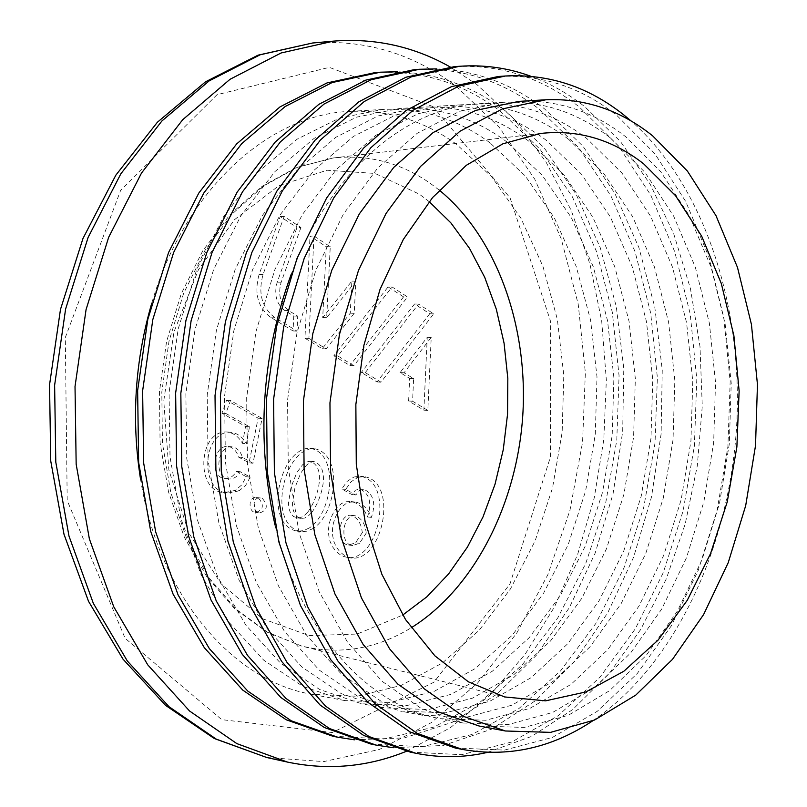 <?xml version="1.0" encoding="UTF-8"?>
<svg xmlns="http://www.w3.org/2000/svg" width="807" height="807" viewBox="0 0 807 807"><rect width="100%" height="100%" fill="white"/><g stroke="black" fill="none" stroke-linecap="round" stroke-linejoin="round"><path stroke-width="0.61" stroke-dasharray="4.04 3.03" d="M353.849 365.702L337.82 355.968L392.101 286.969L407.535 296.966L353.849 365.702L349.885 365.51L333.856 355.786L388.127 286.909L392.101 286.969M262.467 498.605C268.348 505.535 267.42 510.306 259.693 512.929C251.976 512.919 251.996 496.204 260.51 497.99L262.467 498.605M357.945 477.361L363.745 476.604C398.779 481.012 383.486 560.865 352.034 558.111L347.545 556.941L343.328 554.631L339.525 551.312L336.287 547.015L333.947 541.739L332.666 535.707L332.444 529.362L333.412 523.077L335.419 517.136L338.123 511.699L341.603 507.119L345.739 503.78L350.319 502.136L354.989 501.984C362.404 503.326 367.881 508.46 371.422 517.398C376.102 503.346 373.57 493.975 363.816 489.264L359.327 490.636L355.837 494.973L345.709 489.375L351.035 481.789L357.945 477.361L354.001 476.987L359.791 476.241C394.825 480.629 379.532 560.361 348.089 557.597L343.6 556.437L339.384 554.127L335.581 550.808L332.353 546.521L330.002 541.255L328.721 535.233L328.499 528.888L329.468 522.623L331.475 516.692L334.179 511.265L337.659 506.695L341.795 503.366L346.374 501.722L351.035 501.571C358.459 502.912 363.937 508.037 367.467 516.954C372.158 502.932 369.616 493.571 359.861 488.871L355.373 490.242L351.892 494.57L341.754 488.971L347.091 481.406L354.001 476.987M365.268 372.632L418.551 304.078L433.712 313.852L380.985 382.155L365.268 372.632L361.304 372.43L414.576 303.987L429.738 313.752L377.02 381.943L361.304 372.43M313.994 236.068L330.255 246.72L326.684 317.696L355.837 281.149L354.233 313.298L326.179 348.876L308.899 338.355L313.994 236.068L310.019 236.098L326.28 246.72L322.719 317.585L351.862 281.098L350.258 313.197L322.215 348.715L304.935 338.204L310.019 236.098M300.95 227.513L281.149 282.218C277.81 294.525 280.291 303.967 288.593 310.524L297.722 316.173L297.016 331.102L274.34 317.232C261.75 307.346 257.978 293.102 263.042 274.501L284.175 216.488L300.95 227.513L296.986 227.564L277.194 282.168C273.845 294.434 276.327 303.856 284.629 310.433L293.758 316.062L293.062 330.971L270.385 317.121C257.796 307.285 254.034 293.062 259.087 274.461L280.211 216.548L296.986 227.564M427.831 410.41L412.589 401.24L413.608 378.614L404.055 372.763L431.22 337.407L427.831 410.41L423.867 410.158L408.624 400.998L409.643 378.412L400.09 372.562L427.246 337.265L423.867 410.158M313.298 528.424L307.316 531.157L301.082 531.621C266.542 525.196 283.388 448.49 313.681 448.551C343.953 453.332 336.63 513.232 313.298 528.424M239.175 490.817L228.522 492.936C199.117 493.39 201.72 429.98 231.165 432.32C237.551 433.268 242.635 437.061 246.428 443.709L249.484 426.772L225.899 413.487L230.479 400.484L262.083 418.46L252.995 463.218L242.473 457.438C240.587 451.274 237.097 447.734 232.013 446.836C217.123 444.869 213.421 477.633 228.563 478.965C233.384 479.277 237.319 476.876 240.365 471.752L250.231 477.108L245.671 485.31L239.175 490.817L235.251 490.404L224.598 492.512C195.203 492.966 197.796 429.667 227.231 432.007C233.616 432.956 238.701 436.738 242.493 443.376L246.428 443.709M242.493 443.376L245.54 426.469L221.975 413.204L226.545 400.222L258.139 418.177L249.06 462.845L238.539 457.085C236.653 450.921 233.173 447.391 228.078 446.493C213.199 444.526 209.497 477.24 224.628 478.561C229.46 478.884 233.394 476.483 236.431 471.369L246.296 476.715L241.737 484.906L235.251 490.404M246.296 476.715L250.231 477.108M245.54 426.469L249.484 426.772M221.975 413.204L225.899 413.487M226.545 400.222L230.479 400.484M258.139 418.177L262.083 418.46M249.06 462.845L252.995 463.218M238.539 457.085L242.473 457.438M236.431 471.369L240.365 471.752M311.684 512.526C321.277 500.158 331.334 467.697 313.994 461.594L310.029 462.472L306.458 465.195L300.729 473.084L294.969 487.589L292.406 503.467L292.86 508.793L294.494 513.615L297.49 516.974L301.324 518.407L304.572 518.084L308.375 515.935L311.684 512.526M366.227 533.145C365.278 523.874 361.526 518.064 354.959 515.703C341.916 514.432 339.485 544.836 352.619 545.522L359.498 543.303L366.227 533.145L362.272 532.681C361.334 523.43 357.582 517.62 351.015 515.259C337.972 513.988 335.541 544.342 348.674 545.028L355.544 542.818L362.272 532.681M309.353 527.96L303.382 530.693L297.147 531.147C262.608 524.732 279.444 448.157 309.737 448.218C339.999 452.999 332.676 512.788 309.353 527.96M307.749 512.092C317.333 499.745 327.38 467.334 310.049 461.241L306.085 462.118L302.514 464.832L296.784 472.7L291.024 487.196L288.462 503.043L288.926 508.36L290.56 513.171L293.556 516.52L297.39 517.953L300.628 517.63L304.431 515.491L307.749 512.092M258.533 498.181C264.403 505.101 263.486 509.863 255.769 512.485C248.042 512.465 248.062 495.78 256.576 497.566L258.533 498.181M351.892 494.57L355.837 494.973M367.467 516.954L371.422 517.398M341.754 488.971L345.709 489.375M427.246 337.265L431.22 337.407M400.09 372.562L404.055 372.763M408.624 400.998L412.589 401.24M409.643 378.412L413.608 378.614M377.02 381.943L380.985 382.155M429.738 313.752L433.712 313.852M414.576 303.987L418.551 304.078M333.856 355.786L337.82 355.968M388.127 286.909L403.561 296.885L407.535 296.966M403.561 296.885L349.885 365.51M326.28 246.72L330.255 246.72M322.719 317.585L326.684 317.696M304.935 338.204L308.899 338.355M322.215 348.715L326.179 348.876M350.258 313.197L354.233 313.298M351.862 281.098L355.837 281.149M280.211 216.548L284.175 216.488M293.062 330.971L297.016 331.102M293.758 316.062L297.722 316.173M479.015 725.987L524.237 727.44L568.32 715.284L609.487 690.742L646.236 655.415L677.396 611.091L702.05 559.715L719.511 503.265L729.326 443.769L731.223 383.244L725.12 323.738L711.118 267.299L689.511 215.994L660.852 171.881L625.919 136.938C593.71 111.548 558.091 99.695 519.032 101.369M592.641 720.853C674.198 665.795 728.499 549.708 736.448 428.89C743.983 308.052 704.945 185.983 631.074 120.969M455.188 747.998L504.476 750.096L552.492 737.396L597.301 711.28L637.288 673.492L671.192 626.03L698.025 570.963L717.09 510.448L727.904 446.614L730.164 381.63L723.788 317.655L708.869 256.868L685.708 201.478L654.84 153.683L617.093 115.673C581.433 87.307 541.81 74.244 498.222 76.504M609.991 137.624C577.751 112.405 542.092 100.633 503.033 102.318L459.576 111.326L417.148 133.337L377.747 167.967L343.378 214.137L315.92 270.012L296.946 333.039L287.554 400.131L288.301 467.868L299.084 532.802L319.189 591.713L347.373 641.898L382.034 681.279L421.304 708.516L463.258 723.011L508.501 724.504L552.603 712.47L593.791 688.129L630.56 653.045L661.74 609.013L686.394 557.95L703.855 501.833L713.66 442.68L715.527 382.498L709.393 323.325L695.341 267.218L673.694 216.205L644.975 172.355L609.991 137.624M275.036 525.095C300.002 631.871 367.982 706.105 440.451 718.684L485.713 720.258L529.836 708.405L571.043 684.346L607.842 649.615L639.033 605.996L663.697 555.387L681.158 499.755L690.933 441.096L692.779 381.418L686.586 322.729L672.473 267.087L650.755 216.508L621.965 173.041L586.921 138.622C554.621 113.646 518.931 101.995 479.862 103.689C406.385 106.917 329.478 171.871 291.085 274.582M487.478 752.396L531.631 736.388L572.617 709.625L609.295 673.462L640.738 629.43L666.219 579.073L685.204 524.005L697.298 465.821L702.272 406.113L699.982 346.496L690.439 288.583L673.784 234L650.291 184.4L620.412 141.437L584.803 106.726C567.987 93.481 549.991 83.323 530.804 76.251M410.238 752.114L461.584 754.686L511.618 742.047L558.303 715.607L599.964 677.204L635.28 628.855L663.243 572.708L683.115 510.952L694.393 445.777L696.804 379.391L690.217 313.984L674.753 251.794L650.704 195.062L618.616 146.067L579.365 107.028C541.85 77.533 500.108 64.086 454.159 66.678M568.743 139.419C536.413 114.624 500.703 103.074 461.624 104.769L418.167 113.676L375.79 135.344L336.458 169.409L302.191 214.803L274.834 269.699L255.96 331.606L246.67 397.508L247.477 464.055L258.29 527.869L278.415 585.811L306.61 635.2L341.27 674.006L380.541 700.91L422.505 715.284L467.767 716.909L511.9 705.197L553.128 681.36L589.937 646.911L621.148 603.616L645.812 553.37L663.263 498.121L673.028 439.845L674.844 380.561L668.61 322.265L654.457 266.986L632.678 216.75L603.838 173.576L568.743 139.419M546.379 140.388C514.009 115.825 478.279 104.396 439.2 106.1L395.763 114.947L353.405 136.433L314.135 170.196L279.918 215.156L252.631 269.528L233.818 330.84L224.568 396.096L225.415 461.997L236.249 525.206L256.374 582.614L284.568 631.578L319.209 670.072L358.479 696.794L400.433 711.108L445.696 712.793L489.839 701.263L531.077 677.688L567.906 643.582L599.117 600.69L623.791 550.878L641.232 496.103L650.977 438.312L652.752 379.512L646.478 321.69L632.264 266.865L610.425 217.043L581.524 174.241L546.379 140.388M393.312 747.726L443.245 745.466L491.312 729.266L535.687 700.547L574.927 661.034L607.842 612.614L633.576 557.284L651.481 497.041L661.115 433.914L662.244 369.929L654.79 307.124L638.882 247.547L614.803 193.287L583.118 146.4L544.644 108.965C512.132 83.817 476.191 70.451 436.809 68.867M370.837 744.014L422.172 746.717L472.216 734.431L518.931 708.546L560.613 670.829L595.959 623.286L623.922 568.017L643.784 507.189L655.032 442.972L657.362 377.545L650.694 313.086L635.109 251.794L610.929 195.909L578.73 147.661L539.369 109.258C501.762 80.256 459.99 67.062 414.052 69.684M528.767 141.154C496.366 116.773 460.626 105.435 421.547 107.139L378.12 115.946L335.803 137.291L296.572 170.812L262.406 215.439L235.17 269.397L216.407 330.224L207.197 394.976L208.065 460.373L218.919 523.107L239.043 580.102L267.228 628.724L301.858 666.975L341.109 693.546L383.053 707.82L428.325 709.545L472.468 698.156L513.706 674.793L550.535 640.96L581.756 598.38L606.43 548.921L623.872 494.509L633.596 437.101L635.341 378.675L629.036 321.236L614.773 266.764L592.893 217.285L563.952 174.766L528.767 141.154M507.089 142.093C474.647 117.933 438.907 106.706 399.838 108.431L356.442 117.166L314.165 138.34L274.985 171.558L240.89 215.782L213.724 269.225L195.022 329.478L185.862 393.614L186.76 458.386L197.624 520.535L217.749 577.015L245.913 625.223L280.533 663.172L319.764 689.561L361.687 703.775L406.94 705.56L451.083 694.333L492.32 671.232L529.16 637.732L560.381 595.536L585.055 546.51L602.476 492.552L612.18 435.609L613.895 377.656L607.54 320.672L593.236 266.643L571.306 217.567L542.314 175.412L507.089 142.093M354.444 739.817L404.408 737.891L452.525 722.204L496.981 694.121L536.302 655.345L569.308 607.721L595.112 553.229L613.048 493.854L622.691 431.604L623.791 368.486L616.276 306.519L600.277 247.749L576.097 194.225L544.291 148.014L505.696 111.134C472.973 86.288 436.829 73.155 397.246 71.752M332.696 736.186L384.001 739L434.025 727.046L480.73 701.687L522.432 664.645L557.778 617.869L585.741 563.457L605.583 503.538L616.78 440.249L619.06 375.749L612.301 312.208L596.615 251.804L572.334 196.737L540.024 149.214L500.582 111.416C462.915 82.899 421.123 69.957 375.215 72.58M490.01 142.839C457.549 118.851 421.799 107.714 382.75 109.439L339.374 118.135L297.127 139.167L258.008 172.153L223.963 216.054L196.858 269.094L178.196 328.893L169.077 392.535L170.005 456.823L180.869 518.508L200.993 574.584L229.148 622.459L263.748 660.176L302.958 686.424L344.861 700.587L390.104 702.413L434.237 691.327L475.474 668.418L512.314 635.18L543.535 593.296L568.199 544.604L585.61 491.009L595.294 434.438L596.988 376.849L590.603 320.228L576.259 266.552L554.288 217.789L525.256 175.926L490.01 142.839M140.509 479.035C158.697 595.001 232.103 680.856 311.926 694.353L357.118 696.259L401.23 685.425L442.448 662.92L479.267 630.186L510.478 588.908L535.132 540.872L552.513 487.973L562.166 432.128L563.8 375.275L557.355 319.36L542.95 266.36L520.908 218.233L491.816 176.925L456.53 144.292C424.038 120.647 388.288 109.691 349.28 111.427C268.388 114.624 184.621 190.391 151.787 303.099M406.415 751.287L450.306 727.763L490.202 694.958L525.186 654.184L554.53 606.844L577.661 554.359L594.184 498.121L603.797 439.573L606.339 380.107L601.709 321.156L589.967 264.131L571.255 210.486L545.855 161.693L514.18 119.224L476.866 84.543L450.266 67.011M432.925 106.574L329.337 67.374L217.063 94.671L120.616 190.422L65.317 337.477L67.203 500.532L125.115 638.297L221.733 719.642L332.343 732.544L433.954 682.197L509.984 583.945L550.435 457.014L550.616 321.519L510.074 197.836L432.925 106.574M266.764 757.511L323.748 761.596L379.33 749.481L431.21 722.699L477.512 683.186L516.762 633.091L547.842 574.695L569.964 510.296L582.573 442.206L585.357 372.713L578.205 304.128L561.208 238.791L534.688 179.043L499.24 127.304L455.804 85.946C412.962 53.625 365.208 39.311 312.541 43.013M355.544 542.818L359.498 543.303M259.087 274.461L263.042 274.501M270.385 317.121L274.34 317.232M284.629 310.433L288.593 310.524M277.194 282.168L281.149 282.218M429.183 201.619L419.277 194.124L375.094 173.455L327.057 170.237L278.869 185.711L234.615 219.575L198.451 269.649L173.979 331.929L163.771 400.837L168.875 469.906L188.646 532.691L220.936 583.622L262.406 618.666L309.152 635.613L357.148 634.05L402.693 615.085M439.21 190.079L430.545 183.542C400.766 162.661 368.224 154.157 332.908 158.021L297.45 167.311L263.314 186.155L232.023 214.127L205.028 250.311L183.653 293.294L168.996 341.26L161.804 392.071L162.449 443.376L170.862 492.825L186.578 538.188L208.741 577.519L236.209 609.255L267.652 632.305L301.636 646.044C339.858 655.123 376.365 649.05 411.167 627.816M224.598 492.512L228.522 492.936M227.231 432.007L231.165 432.32M228.078 446.493L232.013 446.836M224.628 478.561L228.563 478.965M297.147 531.147L301.082 531.621M309.737 448.218L313.681 448.551M310.049 461.241L313.994 461.594M297.39 517.953L301.324 518.407M255.769 512.485L259.693 512.929M256.576 497.566L260.51 497.99M351.015 515.259L354.959 515.703M348.674 545.028L352.619 545.522M359.861 488.871L363.816 489.264M359.791 476.241L363.745 476.604M348.089 557.597L352.034 558.111M351.035 501.571L354.979 501.984M540.7 133.437L332.908 158.021L296.462 167.503L261.609 186.609L229.884 214.763L202.678 250.957L181.242 293.788L166.585 341.472L159.413 391.92L160.089 442.861L168.542 492.028L184.329 537.24L206.693 576.612L234.565 608.579L266.693 631.982L301.636 646.044L504.597 696.945M503.033 102.318L479.862 103.689M463.258 723.011L440.451 718.684M461.624 104.769L439.2 106.1M422.505 715.284L400.433 711.108M421.547 107.139L399.838 108.431M383.053 707.82L361.687 703.775M382.75 109.439L349.28 111.427M344.861 700.587L311.926 694.353"/><path stroke-width="1.21" d="M643.633 163.811C612.523 139.53 578.205 129.402 540.7 133.437L502.902 143.807L466.315 165.314L432.592 197.533L403.329 239.437L380.026 289.4L363.907 345.275L355.857 404.509L356.28 464.277L365.137 521.746L381.872 574.281L405.548 619.574L434.892 655.839L468.423 681.844L504.597 696.945L545.542 700.849L585.862 691.942L623.851 671.242L658.048 640.153L687.261 600.327L710.574 553.572L727.268 501.783L736.882 446.917L739.131 390.951L733.916 335.853L721.337 283.62L701.707 236.239L675.54 195.677L643.633 163.811M652.57 135.778C620.442 110.115 584.863 98.121 545.845 99.775L502.408 108.905L459.96 131.248L420.508 166.474L386.049 213.462L358.5 270.345L339.424 334.522L329.952 402.844L330.628 471.813L341.351 537.906L361.425 597.846L389.589 648.838L424.23 688.805L463.48 716.394L505.394 730.991L550.596 732.363L594.638 719.985L635.755 695.12L672.463 659.38L703.593 614.581L728.227 562.671L745.688 505.666L755.523 445.595L757.46 384.495L751.428 324.424L737.497 267.45L715.991 215.651L687.413 171.084L652.57 135.778M545.845 99.775L519.032 101.369L475.585 110.428L433.147 132.56L393.725 167.412L359.327 213.885L331.828 270.133L312.813 333.594L303.392 401.14L304.108 469.341L314.871 534.708L334.966 594.002L363.15 644.49L397.811 684.094L437.071 711.461L479.015 725.987L505.394 730.991M631.074 120.969L624.265 115.3C588.626 86.853 549.012 73.75 505.424 75.999L458.739 86.137L413.144 110.186L370.766 147.802L333.775 197.846L304.199 258.351L283.741 326.593L273.603 399.233L274.38 472.569L285.971 542.869L307.578 606.662L337.881 661.014L375.114 703.734L417.269 733.402L462.28 749.41C508.178 757.622 551.635 748.099 592.641 720.853M505.424 75.999L498.222 76.504L451.537 86.611L405.951 110.599L363.584 148.115L326.613 198.008L297.047 258.331L276.609 326.371L266.492 398.779L267.288 471.883L278.879 541.971L300.497 605.583L330.799 659.783L368.022 702.393L410.178 732.01L455.188 747.998L462.28 749.41M291.085 274.582C261.377 356.523 256.031 440.027 275.036 525.095M530.804 76.251C507.946 67.889 484.21 64.56 459.617 66.275L411.348 76.857L364.239 101.521L320.49 139.914L282.329 190.906L251.845 252.5L230.782 321.932L220.392 395.823L221.259 470.441L233.294 541.991L255.668 606.975L287.01 662.416L325.503 706.085L369.071 736.559L415.605 753.213C439.775 758.045 463.732 757.783 487.478 752.396M459.617 66.275L454.159 66.678L405.891 77.24L358.792 101.864L315.063 140.176L276.912 191.047L246.448 252.5L225.395 321.761L215.025 395.48L215.903 469.916L227.937 541.305L250.321 606.138L281.653 661.458L320.137 705.046L363.715 735.47L410.238 752.114L415.605 753.213M436.809 68.867L419.327 69.281L371.089 79.752L324.061 104.053L280.433 141.83L242.403 191.965L212.049 252.49L191.118 320.702L180.829 393.291L181.767 466.597L193.821 536.917L216.205 600.822L247.517 655.395L285.971 698.448L329.518 728.55L376.032 745.083L393.312 747.726M419.327 69.281L414.052 69.684L365.813 80.125L318.795 104.385L275.177 142.082L237.167 192.106L206.844 252.49L185.923 320.54L175.644 392.959L176.592 466.093L188.656 536.262L211.03 600.025L242.342 654.477L280.796 697.44L324.333 727.5L370.837 744.014L376.032 745.083M397.246 71.752L380.329 72.196L332.151 82.546L285.214 106.494L241.707 143.686L203.828 192.984L173.626 252.48L152.826 319.511L142.627 390.84L143.636 462.885L155.711 532.025L178.075 594.89L209.356 648.626L247.759 691.064L291.256 720.802L337.719 737.215L354.444 739.817M380.329 72.196L375.215 72.58L327.047 82.919L280.13 106.817L236.643 143.928L198.774 193.115L168.592 252.48L147.812 319.36L137.634 390.517L138.643 462.401L150.717 531.379L173.081 594.113L204.353 647.739L242.746 690.096L286.233 719.783L332.696 736.186L337.719 737.215M151.787 303.099C134.93 360.9 131.178 419.549 140.509 479.035M450.266 67.011C414.062 46.534 375.154 37.909 333.563 41.127L281.098 52.98L230.025 79.298L182.705 119.708L141.507 173.041L108.673 237.278L86.067 309.585L75.021 386.513L76.161 464.207L89.355 538.814L113.716 606.713L147.772 664.877L189.544 710.997L236.844 743.61L287.363 762.06C328.207 770.564 367.891 766.973 406.415 751.287M312.541 43.013L260.136 54.795L209.154 80.892L161.935 120.949L120.848 173.798L88.114 237.419L65.609 309.031L54.624 385.201L55.794 462.149L68.978 536.05L93.33 603.333L127.324 660.983L169.046 706.74L216.286 739.141L266.764 757.511L214.289 738.506L165.586 705.379L122.967 659.097L88.518 601.306L64.005 534.315L50.75 461.039L49.54 384.878L60.464 309.495L82.97 238.499L115.835 175.18L157.375 122.261L205.553 81.8L258.079 55.158L312.541 43.013L333.563 41.127M402.693 615.085L426.883 596.807L448.611 573.908L467.455 547.045L483.02 516.914L495.034 484.22L503.255 449.741L507.553 414.223L507.825 378.453L504.072 343.197L496.325 309.252L484.735 277.366L469.482 248.324L450.841 222.843L429.183 201.619M411.167 627.816C474.193 588.626 516.964 504.062 522.795 415.202C528.353 326.331 496.729 236.996 439.21 190.079M287.363 762.06L266.764 757.511"/></g></svg>
